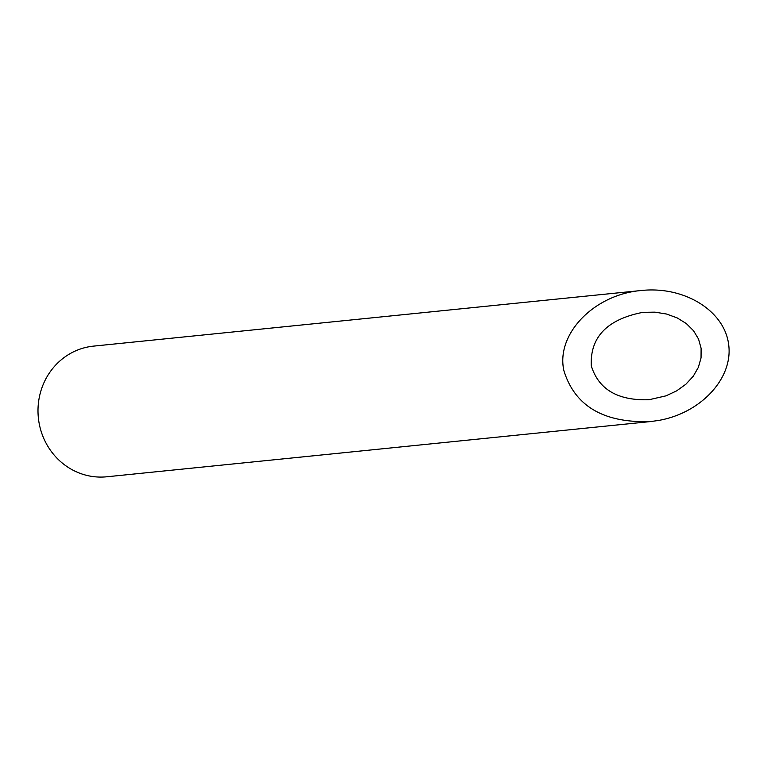 <?xml version="1.0" encoding="UTF-8"?>
<svg xmlns="http://www.w3.org/2000/svg" width="767" height="767" viewBox="0 0 767 767"><rect width="100%" height="100%" fill="white"/><g stroke="black" fill="none" stroke-linecap="round" stroke-linejoin="round"><path stroke-width="1.15" d="M591.28 365.801C598.586 389.483 617.857 400.786 649.093 399.712L665.996 395.849L676.667 390.854L685.899 384.209L693.253 376.242L698.382 367.316L701.048 357.863L701.105 348.323L698.574 339.139L693.569 330.759L686.321 323.569L677.175 317.902L666.552 314.039L654.97 312.15L642.967 312.332C607.196 319.283 589.967 337.106 591.28 365.801M650.617 421.562L106.757 476.786A65.665 62.089 -95.8 0 1 38.35 417.727A65.665 62.089 -95.8 0 1 93.488 346.128L641.433 290.492C594.089 294.384 555.634 334.172 563.908 370.691C574.876 406.203 603.773 423.163 650.617 421.562L658.546 420.45C701.096 413.077 733.357 378.102 728.65 344.469C724.489 310.76 684.346 285.909 641.433 290.492"/></g></svg>
